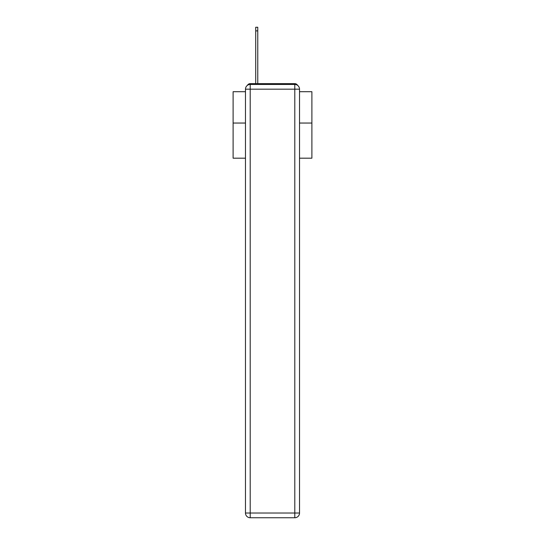 <?xml version="1.0" encoding="UTF-8"?>
<svg xmlns="http://www.w3.org/2000/svg" width="545" height="545" viewBox="0 0 545 545"><rect width="100%" height="100%" fill="white"/><g stroke="black" fill="none" stroke-linecap="round" stroke-linejoin="round"><path stroke-width="0.82" d="M299.525 158.186L311.89 158.186L311.89 91.696L299.525 91.696M245.475 123.047L233.11 123.047L233.11 91.696L245.475 91.696M233.11 123.047L233.11 158.186L245.475 158.186M297.597 85.367A3.154 3.154 0 0 0 294.797 83.657L250.203 83.657A3.154 3.154 0 0 0 247.403 85.367M311.89 123.047L299.525 123.047M250.203 83.657L255.721 83.657L255.721 27.25L257.765 27.25L257.765 83.657L260.21 83.657M284.79 83.657L294.797 83.657M250.203 84.448L294.797 84.448A4.728 4.728 0 0 1 299.525 89.176L299.525 513.022A4.728 4.728 0 0 1 294.797 517.75L250.203 517.75L250.203 513.022L294.797 513.022L294.797 89.176L250.203 89.176L250.203 513.022L245.475 513.022L245.475 89.176L250.203 89.176L250.203 84.448A4.728 4.728 0 0 0 245.475 89.176A4.728 4.728 0 0 1 250.203 84.448M245.475 513.022A4.728 4.728 0 0 0 250.203 517.75A4.728 4.728 0 0 1 245.475 513.022M294.797 517.75A4.728 4.728 0 0 0 299.525 513.022L294.797 513.022L294.797 517.75M299.525 89.176A4.728 4.728 0 0 0 294.797 84.448L294.797 89.176L299.525 89.176M255.721 30.874L257.765 30.874"/></g></svg>
